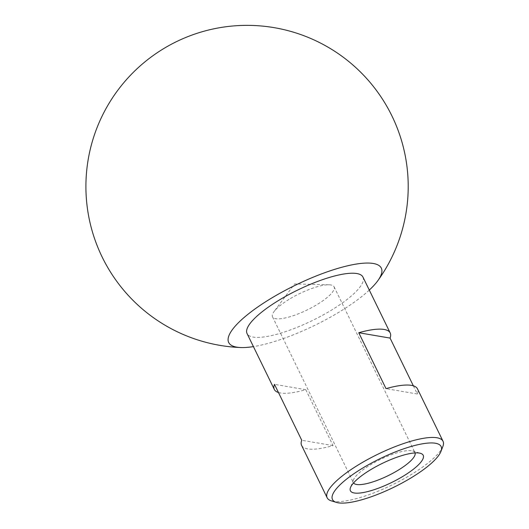 <?xml version="1.0" encoding="UTF-8"?>
<svg xmlns="http://www.w3.org/2000/svg" width="529" height="529" viewBox="0 0 529 529"><rect width="100%" height="100%" fill="white"/><g stroke="black" fill="none" stroke-linecap="round" stroke-linejoin="round"><path stroke-width="0.4" stroke-dasharray="2.65 1.98" d="M442.866 446.476A64.459 16.921 -26 0 1 411.952 474.116A64.459 16.921 -26 0 1 331.366 500.857M415.067 452.917A34.246 8.986 154 0 0 414.941 452.599A34.246 8.986 154 0 0 412.706 450.966A34.246 8.986 154 0 0 369.897 465.17A34.246 8.986 154 0 0 353.471 479.856A34.246 8.986 154 0 0 353.385 482.62A34.246 8.986 154 0 0 353.557 482.917M289.032 299.381A34.246 8.986 154 0 0 274.068 311.541A34.246 8.986 154 0 0 272.521 316.825A34.246 8.986 154 0 0 317.565 304.254A34.246 8.986 154 0 0 334.077 286.804A34.246 8.986 154 0 0 328.959 284.774A34.246 8.986 154 0 0 289.032 299.381M413.347 385.813L417.335 393.986A64.459 16.921 154 0 0 417.474 388.861M362.94 277.051A64.459 16.921 -26 0 1 331.855 309.895A64.459 16.921 -26 0 1 247.063 333.568M369.295 290.084A84.891 22.284 -26 0 1 253.424 346.601M301.596 445.378A64.459 16.921 154 0 0 333.045 445.597L305.782 389.694A64.459 16.921 -26 0 1 278.452 392.518M417.335 393.986L386.025 388.643M305.782 389.694L274.472 384.345M333.045 445.597L301.735 440.254M353.471 479.856L350.515 487.507M272.521 316.825L353.385 482.62M328.959 284.774L294.593 283.967L274.068 311.541M334.077 286.804L414.941 452.599M412.706 450.966L420.555 453.346"/><path stroke-width="0.79" d="M411.979 477.323A60.432 15.863 154 0 0 440.961 451.409A60.432 15.863 154 0 0 418.651 444.552A60.432 15.863 154 0 0 361.624 468.727A60.432 15.863 154 0 0 336.424 502.398A60.432 15.863 154 0 0 411.979 477.323M336.424 502.398L331.366 500.857A64.459 16.921 -26 0 1 327.16 497.789A64.459 16.921 -26 0 1 358.245 464.945A64.459 16.921 -26 0 1 443.038 441.272A64.459 16.921 -26 0 1 442.866 446.476L440.961 451.409M369.936 470.142A40.488 10.626 154 0 0 350.515 487.507A40.488 10.626 154 0 0 365.466 492.102A40.488 10.626 154 0 0 403.673 475.908A40.488 10.626 154 0 0 420.555 453.346A40.488 10.626 154 0 0 369.936 470.142M353.557 482.917A34.246 8.986 154 0 0 398.43 470.043A34.246 8.986 154 0 0 415.067 452.917M443.038 441.272L417.474 388.861A64.459 16.921 154 0 0 386.025 388.643L358.761 332.734A64.459 16.921 -26 0 1 390.204 332.959A64.459 16.921 -26 0 1 390.071 338.084L413.347 385.813M278.452 392.518A64.459 16.921 -26 0 1 274.333 389.47L247.063 333.568A64.459 16.921 -26 0 1 278.148 300.723A64.459 16.921 -26 0 1 362.94 277.051L390.204 332.959M253.424 346.601A84.891 22.284 -26 0 1 240.735 347.54A84.891 22.284 -26 0 1 236.688 347.136A84.891 22.284 -26 0 1 269.638 299.269A84.891 22.284 -26 0 1 373.315 263.482A84.891 22.284 -26 0 1 377.845 280.668A84.891 22.284 -26 0 1 369.295 290.084M274.333 389.47A64.459 16.921 -26 0 1 274.472 384.345L301.735 440.254A64.459 16.921 154 0 0 301.596 445.378L327.16 497.789M390.071 338.084L358.761 332.734M377.845 280.668A161.153 161.153 0 0 0 274.187 27.66A161.153 161.153 0 0 0 88.211 159.381A161.153 161.153 0 0 0 240.735 347.54"/></g></svg>
